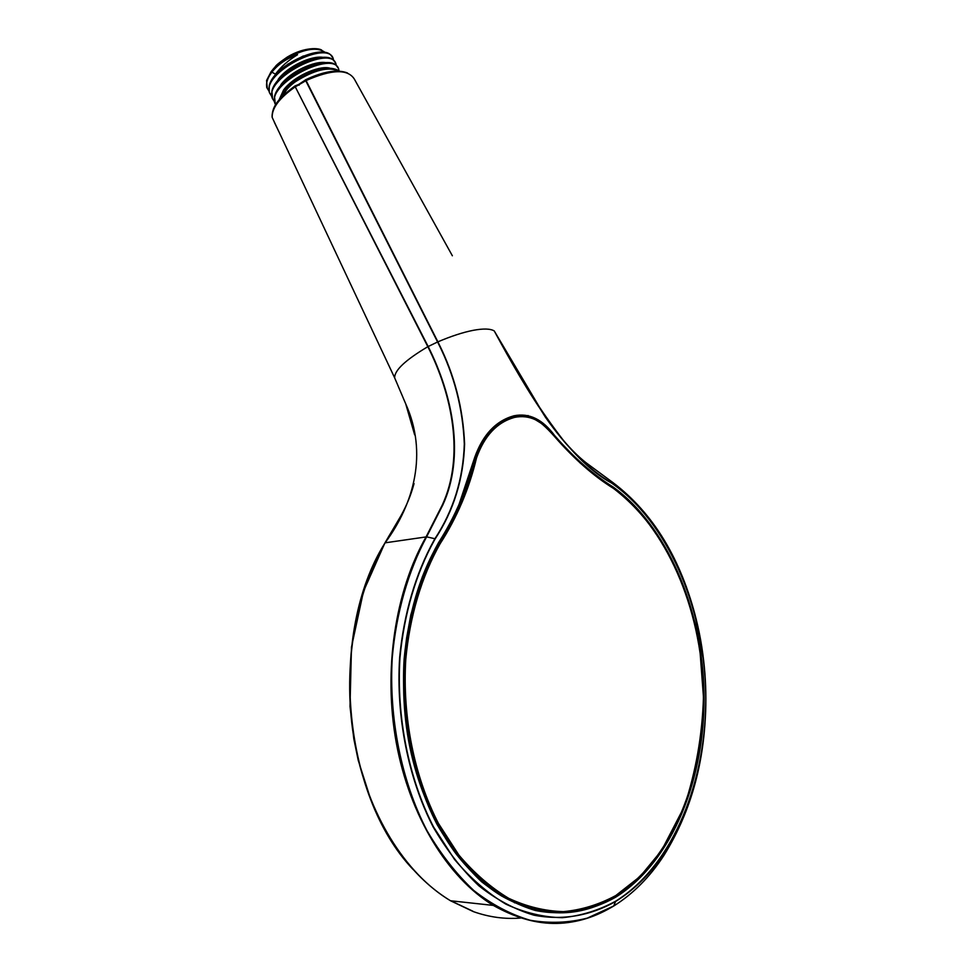 <?xml version="1.0" encoding="UTF-8"?>
<svg xmlns="http://www.w3.org/2000/svg" width="972" height="972" viewBox="0 0 972 972"><rect width="100%" height="100%" fill="white"/><g stroke="black" fill="none" stroke-linecap="round" stroke-linejoin="round"><path stroke-width="1.46" d="M278.612 131.123L274.359 122.338M472.951 911.238L450.801 900.789M413.051 869.442C341.646 794.659 328.73 632.553 384.851 543.166L385.058 542.911C354.124 595.958 341.889 671.846 354.683 742.766C367.708 813.831 405.154 873.707 450.498 900.752L473.303 911.59C489.22 917.216 505.051 919.354 520.785 918.018M385.034 542.838L400.938 515.792M274.335 122.156L276.315 126.239M502.949 346.409L509.802 358.316M611.376 907.374C573.881 929.256 534.527 928.6 493.29 905.406L493.29 905.406C447.63 877.692 409.686 816.03 396.272 742.754C383.029 669.635 395.288 590.94 426.113 536.811L442.272 505.039C464.713 456.378 452.345 395.167 427.838 346.688L295.257 86.824C279.499 97.88 271.808 108.074 272.184 117.442L394.741 378.047L405.737 403.915C427.923 453.159 414.108 503.52 385.119 542.826L426.611 536.848C408.313 570.904 396.248 612.664 392.238 657.801C388.776 718.065 401.387 781.257 427.012 830.659C440.79 854.169 456.378 874.132 473.814 890.534C491.941 904.616 510.737 914.531 530.19 920.265C549.666 923.57 568.705 922.865 587.295 918.115L613.697 905.989C633.137 893.863 649.855 877.036 663.864 855.506C691.882 810.514 705.879 758.087 705.83 698.212M272.221 117.527L272.075 116.482M295.257 86.824L428.178 346.542C452.697 395.142 465.211 456.39 442.758 505.1L426.611 536.848L434.921 538.731C453.377 510.604 463.17 479.038 464.312 444.022C462.891 408.495 454.216 374.949 438.287 343.359L305.767 80.773L295.622 86.642M523.458 382.02L545.353 417.097C566.372 447.156 588.437 469.112 611.57 482.938L612.384 483.509C660.267 516.849 695.15 585.338 703.643 660.632C711.528 727.797 698.406 799.579 665.942 850.281C652.03 872.2 635.275 889.246 615.689 901.433C590.502 915.746 562.448 920.739 533.895 915.174C514.868 909.5 496.51 899.708 478.832 885.771C461.834 869.624 446.61 850.026 433.16 826.953C408.386 778.633 395.932 716.862 399.626 657.74C403.781 613.782 415.737 573.261 434.253 539.873L435.177 538.877L434.508 540.019C416.028 573.383 404.097 613.867 399.954 657.765C396.272 716.814 408.69 778.499 433.439 826.759L454.532 859.455C470.424 878.202 487.555 893.11 505.89 904.154C524.613 912.781 543.445 917.289 562.351 917.689C581.037 915.855 598.825 910.351 615.738 901.166C673.79 864.971 707.58 778.864 705.757 692.356C703.764 605.641 666.962 522.243 612.469 483.679L611.655 483.108C567.138 459.379 527.079 391.777 494.238 330.93C490.398 328.645 483.449 328.439 473.388 330.298C463.158 332.278 451.324 336.13 437.886 341.84L438.579 343.225C454.483 374.864 463.158 408.471 464.592 444.034C463.462 479.087 453.657 510.701 435.177 538.877M695.199 615.3C679.088 554.611 650.377 509.413 609.067 479.718L585.958 462.66C554.283 437.679 527.723 389.322 503.253 346.931M703.898 663.536L702.902 655.079M347.466 72.949C337.32 69.133 323.445 71.369 305.852 79.655L305.767 80.773L305.56 79.728M452.357 255.77L354.403 79.182C347.891 68.781 331.792 69.231 306.095 80.555L437.886 341.84L427.838 346.688C405.421 360.017 394.365 370.405 394.681 377.865L382.02 350.989M474.737 457.326C482.865 434.666 495.914 420.827 513.872 415.809C529.084 412.687 542.668 419.284 554.648 435.59C573.917 457.666 593.394 474.798 613.101 486.972C665.929 524.977 702.306 607.464 704.056 692.38C705.721 777.466 672.697 861.617 615.543 897.278C590.563 911.299 563.444 916.037 535.378 910.485C516.91 904.932 498.976 895.358 481.59 881.75C465.066 866.088 450.206 846.964 437.023 824.378C412.699 777.175 400.61 717.166 404.133 658.919C408.167 615.628 420.038 575.667 438.53 542.68C455.309 516.569 467.374 488.114 474.737 457.326L457.873 507.894L444.581 533.798L438.53 542.68M612.214 487.543L612.761 487.458C593.029 475.284 573.516 458.128 554.21 436.027C547.43 427.729 540.663 421.787 533.92 418.215C527.796 415.166 521.065 414.522 513.714 416.308C496.23 421.216 483.363 434.666 475.126 456.658M521.575 416.174L512.827 416.502M513.714 416.308L513.823 416.235C496.036 421.192 483.084 434.958 474.992 457.52L474.871 457.618C467.532 488.357 455.503 516.752 438.785 542.801M501.601 895.977L501.625 895.99C485.405 885.747 470.399 871.945 456.621 854.558C432.188 822.47 413.525 773.53 407.134 731.211C402.7 699.864 402.517 668.772 406.612 637.96L410.828 614.887L422.358 576.76L438.615 543.056C407.572 595.229 395.993 670.996 408.653 740.956C421.593 810.915 457.873 869.6 501.601 895.977C541.149 918.151 578.996 918.431 615.179 896.828C672.223 861.277 705.198 777.296 703.546 692.392C701.808 607.646 665.48 525.305 612.761 487.458L613.101 486.972M296.91 65.549L293.969 67.165M329.447 68.016C317.856 65.428 293.009 76.995 283.557 90.019L279.013 100.019M339.41 71.138L339.301 71.029C329.727 65.148 314.879 68.453 294.759 80.968L293.629 81.794M295.476 80.409L314.09 70.98M271.115 71.685L275.428 74.176C280.847 66.874 288.222 60.386 297.541 54.711L296.885 53.922C285.926 57.688 277.336 63.617 271.115 71.685L266.571 80.469L267.324 88.634M287.396 64.407L303.349 55.963M323.7 57.47C311.939 54.979 287.445 66.461 278.126 79.449M289.316 70.3L307.006 60.92M326.568 62.743C314.892 60.191 290.227 71.721 280.847 84.734M291.321 76.144L310.578 65.926M332.631 57.555L330.869 55.137C320.857 43.57 272.78 66.254 269.22 85.876L269.28 92.328L271.54 95.803M335.352 62.755L333.675 60.422C323.858 48.746 275.283 71.685 271.868 91.283L272.646 99.071M338.062 67.955L336.494 65.732C326.871 53.922 277.785 77.116 274.529 96.702L275.319 104.296M297.541 54.711C286.485 58.478 277.834 64.431 271.565 72.572C267.179 78.586 265.672 83.726 267.057 87.978L268.952 91.089M333.615 60.361L333.323 59.061C328.925 38.588 260.593 73.009 269.73 93.191L271.625 96.301M336.324 65.574L336.033 64.249C331.719 43.91 263.327 78.368 272.403 98.427L274.298 101.525M339.034 70.786L338.754 69.449C334.502 49.244 266.073 83.738 275.076 103.652L275.598 104.867M338.778 71.102C328.609 66.375 314.09 69.96 295.209 81.855C289.17 86.229 285.294 90.627 283.593 95.062M295.209 81.855L294.759 80.968C288.089 85.815 284.091 90.615 282.767 95.341M287.578 57.895L287.335 57.032C304.929 46.377 319.824 48.138 321.866 50.265M287.226 57.093C273.314 66.716 276.643 65.756 273.606 68.562L273.096 69.194M512.791 417.462L502.767 420.876M438.202 543.858L439.696 543.64C456.633 517.42 468.771 488.843 476.134 457.921C484.007 435.65 496.68 422.067 514.164 417.17C521.429 415.396 528.124 416.016 534.26 419.017L540.736 423.027M529.801 908.553L545.827 910.958M602.676 481.031L613.332 488.333C593.613 476.073 574.051 458.857 554.635 436.659C542.813 420.73 529.424 414.315 514.492 417.401C497.057 422.273 484.396 435.784 476.511 457.958C469.16 488.916 457.01 517.529 440.085 543.785C421.605 576.627 409.795 616.321 405.786 659.247C402.274 717.02 414.266 776.507 438.384 823.32L458.893 855.068C474.227 873.148 490.836 887.57 508.721 898.322C526.775 906.694 545.025 911.129 563.468 911.627C581.499 909.95 598.825 904.653 615.458 895.722C672.187 860.402 705.004 776.859 703.364 692.343C701.65 608.01 665.516 526.071 613.332 488.333L617.159 491.188M654.132 860.597C642.929 875.043 630.111 886.756 615.653 895.734M613.308 488.272C652.868 518.501 680.181 564.368 695.247 625.859L700.022 651.483L703.461 697.106C702.319 735.026 695.879 771.634 684.167 806.93L661.519 850.573L640.232 876.38L615.252 895.977C579.239 917.459 541.574 917.167 502.257 895.127L502.245 895.127C458.687 868.871 422.541 810.441 409.662 740.773C397.062 671.117 408.629 595.654 439.696 543.64L440.085 543.785M613.162 488.175L591.389 472.465L580.126 462.951L554.623 436.622M528.61 416.21L528.1 415.518M506.048 419.114L515.354 416.891M514.48 902.794L517.153 902.818M394.717 377.999L405.701 403.817M608.97 479.646L611.655 483.108M615.738 901.166L613.66 906.062C633.112 893.9 649.843 877.048 663.864 855.506L656.367 865.189L665.942 850.281C688.225 813.09 695.393 785.874 701.164 755.329C706.425 724.091 707.252 692.526 703.643 660.632L694.53 612.81M532.935 418.422L533.92 418.215C529.461 415.323 522.766 414.667 513.823 416.235L513.872 415.809M526.131 906.281L524.783 906.366M295.136 85.901L298.611 84.455L299.121 85.208M613.332 906.208L613.66 906.062C572.156 930.398 533.968 928.248 493.29 905.406L450.498 900.752C417.073 880.328 390.635 847.049 371.195 800.879L358.231 760.347L353.832 738.975L350.005 706.474L351.475 647.121L363.492 591.377L384.839 543.105M381.243 349.349L272.184 117.442M325.486 52.646C317.978 46.85 305.658 48.43 288.514 57.397M480.812 877.607L478.746 877.412M475.199 874.059L475.843 874.107M474.822 458.164L476.511 457.958M502.257 895.127C539.047 915.964 574.683 919.014 615.422 895.905L615.458 895.722M272.063 116.482C272.391 105.754 278.709 98.196 294.868 86.022M305.5 79.935L298.671 84.43M501.455 343.76C520.579 379.542 541.331 411.885 563.711 440.778M686.232 586.444L694.445 612.469M494.262 330.966L545.341 417.073M274.177 121.694L278.782 131.499M384.985 542.874C396.054 523.276 406.976 509.644 414.06 483.582M414.667 434.873L405.737 403.915M267.057 87.978L266.62 87.103M269.73 93.191L269.28 92.328M272.403 98.427L271.953 97.552M275.076 103.652L274.626 102.777M499.815 894.884L502.245 895.127M554.587 436.574C545.669 426.562 538.901 420.706 534.26 419.017L534.26 419.017M281.503 97.176L284.31 93.397"/></g></svg>
